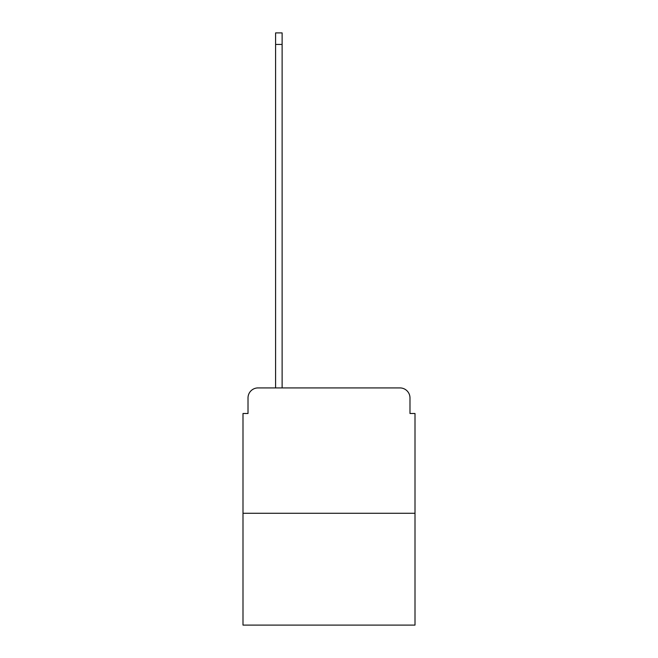<?xml version="1.0" encoding="UTF-8"?>
<svg xmlns="http://www.w3.org/2000/svg" width="658" height="658" viewBox="0 0 658 658"><rect width="100%" height="100%" fill="white"/><g stroke="black" fill="none" stroke-linecap="round" stroke-linejoin="round"><path stroke-width="0.99" d="M248.017 397.95L248.017 413.495L248.017 397.95A10.026 10.026 0 0 1 258.043 387.916L275.595 387.916L275.595 32.9L282.118 32.9L282.118 387.916L289.89 387.916M415.001 513.281L242.999 513.281L242.999 625.1L415.001 625.1L415.001 413.495L409.983 413.495L409.983 397.95A10.026 10.026 0 0 0 399.957 387.916L258.043 387.916M242.999 513.281L242.999 413.495L248.017 413.495M368.11 387.916L399.957 387.916M409.983 413.495L409.983 397.95M275.595 44.431L282.118 44.431"/></g></svg>
